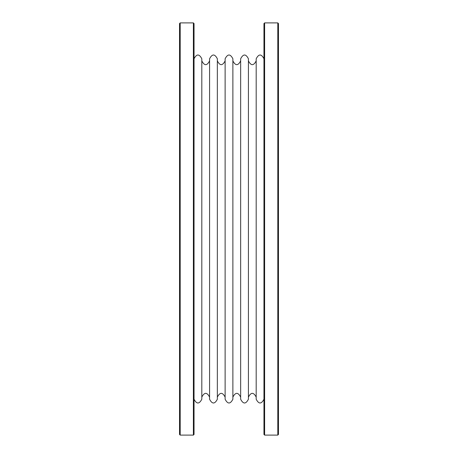 <?xml version="1.0" encoding="UTF-8"?>
<svg xmlns="http://www.w3.org/2000/svg" width="458" height="458" viewBox="0 0 458 458"><rect width="100%" height="100%" fill="white"/><g stroke="black" fill="none" stroke-linecap="round" stroke-linejoin="round"><path stroke-width="0.69" d="M194.043 399.227C196.637 404.242 199.224 404.242 201.812 399.227L201.812 58.773C199.224 53.758 196.637 53.758 194.043 58.773M209.581 229L209.581 58.773C212.169 53.758 214.762 53.758 217.35 58.773L217.35 399.227C214.756 404.242 212.169 404.242 209.581 399.227L209.581 229M225.118 229L225.118 58.773C227.706 53.758 230.294 53.758 232.882 58.773L232.882 399.227C230.294 404.242 227.706 404.242 225.118 399.227L225.118 229M240.65 229L240.65 58.773C243.244 53.758 245.831 53.758 248.419 58.773L248.419 399.227C245.831 404.242 243.238 404.242 240.65 399.227L240.65 229M263.957 399.227C261.363 404.242 258.776 404.242 256.188 399.227L256.188 58.773C258.776 53.758 261.363 53.758 263.957 58.773M194.043 434.442L194.043 23.558L193.385 22.9L193.385 435.1L194.043 434.442M180.194 22.9L180.194 435.1L179.536 434.442L179.536 23.558L180.194 22.9L193.385 22.9M278.464 434.442L278.464 23.558L277.806 22.9L277.806 435.1L278.464 434.442M264.615 22.9L264.615 435.1L263.957 434.442L263.957 23.558L264.615 22.9L277.806 22.9M209.581 60.897C206.993 65.906 204.405 65.906 201.812 60.897M201.812 397.103C204.405 392.094 206.993 392.094 209.581 397.103M225.118 60.897C222.525 65.906 219.937 65.906 217.35 60.897M217.35 397.103C219.937 392.094 222.525 392.094 225.118 397.103M240.65 60.897C238.063 65.906 235.475 65.906 232.882 60.897M232.882 397.103C235.475 392.094 238.063 392.094 240.65 397.103M256.188 60.897C253.6 65.906 251.007 65.906 248.419 60.897M248.419 397.103C251.007 392.094 253.6 392.094 256.188 397.103M180.194 435.1L193.385 435.1M264.615 435.1L277.806 435.1"/></g></svg>
